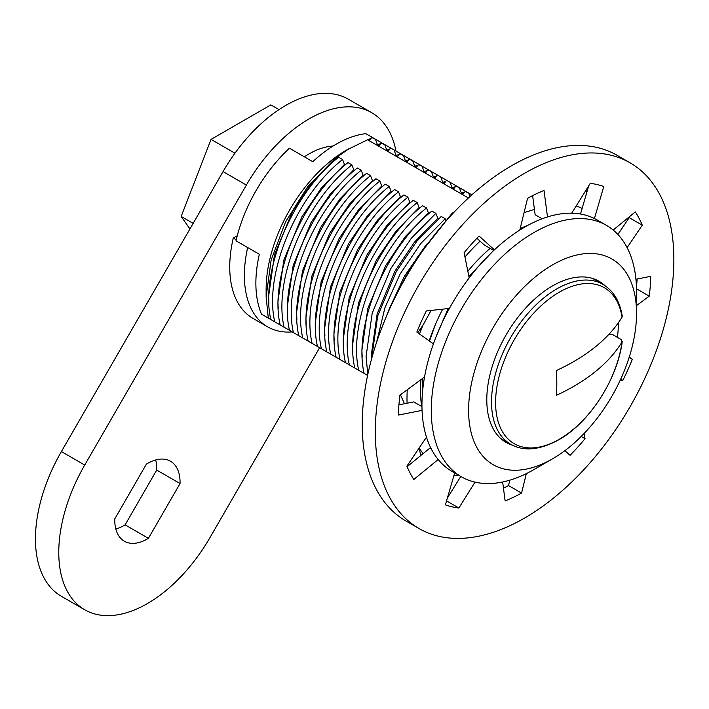 <?xml version="1.0" encoding="UTF-8"?>
<svg xmlns="http://www.w3.org/2000/svg" width="709" height="709" viewBox="0 0 709 709"><rect width="100%" height="100%" fill="white"/><g stroke="black" fill="none" stroke-linecap="round" stroke-linejoin="round"><path stroke-width="1.06" d="M500.403 438.224A92.276 53.272 120 0 0 501.777 439.075L510.64 444.188A92.276 53.272 120 0 1 496.495 370.24A92.276 53.272 120 0 1 556.769 288.926A92.276 53.272 120 0 1 602.907 284.362L594.053 279.249A92.276 53.272 120 0 0 592.635 278.477M602.907 284.362C613.365 290.646 619.817 301.236 622.263 316.117L622.059 317.091A90.061 51.996 120 0 0 559.286 292.188A90.061 51.996 120 0 0 495.6 402.49A90.061 51.996 120 0 0 559.286 439.261A90.061 51.996 120 0 0 622.059 341.871L622.272 341.286C617.699 378.863 589.498 422.697 558.754 439.81C539.655 450.197 523.614 451.66 510.64 444.188M622.059 317.091A203.962 117.756 180 0 1 556.405 370.523A203.217 117.322 60 0 1 556.813 383.144A203.217 117.322 60 0 1 556.405 395.303A203.962 117.756 0 0 0 622.059 341.871L621.137 339.505L612.275 334.391L608.517 334.409M237.24 235.778L233.252 238.082A112.155 64.758 120 0 0 252.971 318.385L267.612 326.831A112.155 64.758 -60 0 1 247.663 247.53M292.268 331.927A112.155 64.758 -60 0 1 267.612 326.831M233.252 238.082L236.239 239.802M395.976 151.07A125.351 72.371 120 0 0 371.729 112.696L371.729 112.696A125.351 72.371 120 0 0 246.377 185.067L84.734 465.033A125.351 72.371 120 0 0 84.734 609.775A125.351 72.371 120 0 0 210.086 537.404L319.608 347.711M348.403 99.225L371.729 112.696L348.403 99.225A125.351 72.371 120 0 0 223.051 171.596L61.408 451.562A125.351 72.371 120 0 0 61.408 596.304L84.734 609.775M180.051 483.538A46.182 26.667 120 0 0 170.506 461.222L170.506 461.222A46.182 26.667 120 0 0 146.408 464.111L114.769 518.899A46.182 26.667 120 0 0 124.323 541.215A46.182 26.667 120 0 0 148.42 538.326L180.051 483.538L156.724 470.067A46.182 26.667 120 0 0 155.679 459.964M333.097 146.027A82.466 47.609 120 0 0 304.374 156.831M148.42 538.326L125.094 524.855L156.724 470.067M115.824 529.003A46.182 26.667 120 0 0 125.094 524.855M189.941 228.945L181.158 216.44L211.052 139.398L270.829 104.888L279.009 109.603M234.954 153.206L211.052 139.398M181.158 216.44L193.158 223.37M617.388 337.342A93.021 53.707 120 0 0 618.337 322.781M604.857 285.576A93.021 53.707 120 0 0 599.078 281.287A93.021 53.707 120 0 0 552.568 285.887A93.021 53.707 120 0 0 491.798 367.865A93.021 53.707 120 0 0 506.058 442.407A93.021 53.707 120 0 0 512.66 445.261M335.579 159.782L334.967 158.648L307.688 186.742L285.541 221.935L271.13 260.106L266.132 296.841L268.286 318.084L271.831 320.131L261.568 314.202A113.475 65.512 -60 0 1 259.334 254.265L236.008 240.794A113.475 65.512 120 0 1 289.458 148.216L312.784 161.687A113.475 65.512 -60 0 1 336.11 144.219A113.475 65.512 -60 0 1 365.809 133.655L382.248 143.147M636.54 313.36L636.54 291.816A145.141 83.804 120 0 0 606.479 225.373A145.141 83.804 120 0 0 533.912 232.561A145.141 83.804 120 0 0 439.093 360.464A145.141 83.804 120 0 0 461.337 476.767A145.141 83.804 120 0 0 533.912 469.58L552.568 458.812A118.757 68.56 120 0 0 636.54 313.36A118.757 68.56 120 0 0 552.568 264.882A118.757 68.56 120 0 0 468.596 410.325A118.757 68.56 120 0 0 552.568 458.812L533.912 469.58M606.479 225.373L597.146 219.985A145.141 83.804 120 0 0 594.443 218.532L603.767 186.511A178.464 103.035 120 0 0 590.26 183.347L571.702 213.196A145.141 83.804 120 0 0 547.49 216.936A145.141 83.804 120 0 0 524.58 227.172A145.141 83.804 120 0 0 519.803 230.062A145.141 83.804 120 0 0 494.403 249.834A145.141 83.804 120 0 0 469.181 277.901A145.141 83.804 120 0 0 449.4 308.415A145.141 83.804 120 0 0 433.403 343.909A145.141 83.804 120 0 0 424.54 376.984A145.141 83.804 120 0 0 422.059 410.387A145.141 83.804 120 0 0 426.481 437.169A145.141 83.804 120 0 0 438.18 459.529A145.141 83.804 120 0 0 452.005 471.388L461.337 476.767M266.132 296.841L266.132 289.121A113.475 65.512 120 0 1 346.373 150.148L368.193 139.478L369.743 140.258L371.649 137.502L376.089 139.584M370.887 138.601L368.193 139.478M581.212 436.452L585.049 438.667L584.03 433.589M564.878 450.649L570.071 455.329A178.464 103.035 120 0 0 577.675 447.219A178.464 103.035 120 0 0 585.049 438.667M461.763 225.577A211.122 121.886 -60 0 1 630.141 162.848A211.122 121.886 -60 0 1 587.389 465.795A211.122 121.886 -60 0 1 419.019 528.524A211.122 121.886 -60 0 1 461.763 225.577M419.019 528.524L405.956 520.982A211.122 121.886 -60 0 1 448.7 218.035A211.122 121.886 -60 0 1 617.078 155.306L630.141 162.848M404.476 403.74L400.452 394.798M398.919 404.83L407.081 403.226A147.809 85.337 -60 0 1 407.267 389.755M421.66 406.479A128.657 74.285 -60 0 1 421.022 379.581M429.211 340.905A128.657 74.285 -60 0 1 442.7 309.159M467.834 271.21A128.657 74.285 -60 0 1 490.141 248.372M520.167 228.573A128.657 74.285 -60 0 1 527.718 225.418M580.503 214.029L588.7 185.864M576.178 206A147.809 85.337 -60 0 1 582.133 208.402M542.155 218.78L535.127 214.721L532.627 195.622M524.066 212.647L534.426 209.394M493.739 250.454L484.424 245.075L476.9 238.295M464.962 256.968A147.809 85.337 -60 0 1 480.099 241.175M431.081 310.445L422.865 325.404L417.796 332.743M419.524 333.974A147.809 85.337 -60 0 1 422.865 325.404M407.081 403.226L413.755 401.914L421.961 406.647M407.108 466.726L423.149 453.6A147.809 85.337 -60 0 1 419.249 448.097L419.196 447.946M423.149 453.6L430.026 447.982L431.116 448.611M458.519 475.145L453.795 475.996M420.676 455.63L419.249 448.097M410.795 269.066L417.078 257.615L452.041 213.329L452.67 213.693M380.724 330.562L390.216 306.545L394.169 299.349M452.041 213.329L454.717 211.521M585.971 190.251L586.901 192.042M636.443 286.622A178.464 103.035 120 0 0 637.169 279M617.876 234.44L629.22 217.654A178.464 103.035 120 0 0 628.989 217.105M447.397 497.966L460.779 476.448M503.47 488.209A178.464 103.035 120 0 0 508.504 485.55L509.824 480.179M502.654 481.996L505.127 500.891A178.464 103.035 120 0 0 521.567 493.092L526.335 473.63M454.682 472.93L445.394 504.861A178.464 103.035 120 0 0 458.891 508.025L474.995 482.129M426.481 437.169L406.877 466.176A178.464 103.035 120 0 0 413.817 479.461L438.18 459.529M424.54 376.984L399.894 395.214A178.464 103.035 120 0 0 398.423 415.049L422.059 410.387M449.4 308.415L426.322 310.976A178.464 103.035 120 0 0 416.83 332.051L433.403 343.909M494.403 249.834L479.08 236.035A178.464 103.035 120 0 0 464.111 252.705L469.181 277.901M547.49 216.936L544.033 190.482A178.464 103.035 120 0 0 527.585 198.272L519.803 230.062M627.111 247.636L642.283 225.196A178.464 103.035 120 0 0 635.335 211.911L613.179 230.035M636.54 305.57L649.258 296.158A178.464 103.035 120 0 0 650.738 276.324L635.929 279.24M619.994 380.706L622.83 380.396A178.464 103.035 120 0 0 632.331 359.321L629.246 357.114M629.22 217.654L642.283 225.196M446.546 500.9L458.891 508.025M508.504 485.55L521.567 493.092M629.131 357.478L632.331 359.321M620.712 379.173L622.83 380.396M636.505 288.793L649.258 296.158M594.443 218.532A145.141 83.804 120 0 0 571.702 213.196M372.154 137.316L371.649 137.502M342.544 159.49L338.61 157.212C292.002 194.071 259.716 272.008 270.82 319.546L274.755 321.815C263.651 274.277 295.937 196.349 342.544 159.49L344.45 164.435L321.221 188.222L301.75 217.06L283.83 260.061L277.919 301.866L278.229 308.707M375.584 139.77L377.463 144.707L379.076 145.646L381.486 142.704L400.913 153.915M380.981 142.89L385.421 144.973M351.877 164.878L347.942 162.6C301.334 199.459 269.039 277.396 280.152 324.926L284.087 327.203C272.974 279.665 305.269 201.728 351.877 164.878L353.782 169.823L330.545 193.61L311.083 222.44L293.163 265.441L287.251 307.254L287.562 314.096M390.81 148.092L394.745 150.361M361.209 170.257L357.274 167.989C310.666 204.848 278.371 282.785 289.476 330.314L293.411 332.592C282.306 285.053 314.601 207.117 361.209 170.257L363.105 175.212L339.877 198.999L320.406 227.828L302.495 270.829L296.584 312.642L296.894 319.475M394.239 150.547L396.118 155.484L397.74 156.414L400.142 153.481L410.236 159.303M399.637 153.667L404.077 155.75M370.541 175.646L366.606 173.377C319.998 210.236 287.703 288.164 298.808 335.703L302.743 337.971C291.638 290.442 323.933 212.505 370.541 175.646L372.438 180.591L349.209 204.378L329.738 233.217L311.818 276.218L305.916 318.022L306.226 324.864M403.572 155.936L405.451 160.872L407.063 161.803L409.474 158.86L419.568 164.692M408.969 159.046L413.409 161.138M379.864 181.034L375.93 178.765C329.331 215.616 297.036 293.553 308.14 341.091L312.075 343.36C300.971 295.83 333.265 217.893 379.864 181.034L381.77 185.98L358.541 209.767L339.07 238.605L321.15 281.606L315.239 323.41L315.549 330.252M412.904 161.324L414.783 166.26L416.396 167.191L418.806 164.249L428.901 170.08M418.301 164.435L422.741 166.526M389.197 186.423L385.262 184.145C338.654 221.004 306.359 298.941 317.472 346.479L321.407 348.748C310.303 301.21 342.589 223.282 389.197 186.423L391.102 191.368L367.874 215.155L348.403 243.993L330.483 286.994L324.571 328.799L324.882 335.641M422.236 166.712L424.115 171.64L425.728 172.579L428.139 169.637L456.888 186.237M427.624 169.823L432.073 171.906M398.529 191.811L394.594 189.533C347.986 226.393 315.691 304.329 326.796 351.859L330.731 354.137C319.626 306.598 351.921 228.661 398.529 191.811L400.425 196.756L377.197 220.543L357.735 249.373L339.815 292.374L333.904 334.187L334.214 341.029M437.462 175.026L441.397 177.294M407.861 197.191L403.926 194.922C357.318 231.781 325.023 309.718 336.128 357.247L340.063 359.525C328.958 311.987 361.253 234.05 407.861 197.191L409.758 202.145L386.529 225.932L367.058 254.761L349.147 297.762L343.236 339.576L343.546 346.409M446.794 180.414L450.729 182.683M417.193 202.579L413.258 200.31C366.65 237.169 334.356 315.097 345.46 362.636L349.395 364.905C338.29 317.375 370.585 239.438 417.193 202.579L419.09 207.533L395.861 231.311L376.39 260.15L358.47 303.151L352.568 344.955L352.878 351.797M450.224 182.869L452.103 187.805L453.716 188.736L456.126 185.793L466.221 191.625M455.621 185.98L460.061 188.071M426.517 207.967L422.582 205.699C375.974 242.558 343.688 320.486 354.792 368.024L358.727 370.293C347.623 322.763 379.909 244.827 426.517 207.967L428.422 212.913L405.193 236.7L385.723 265.538L367.803 308.539L361.891 350.343L362.202 357.185M459.556 188.257L461.435 193.194L463.048 194.124L465.459 191.182L471.839 194.869M464.953 191.368L469.393 193.46M367.811 374.441L366.066 356.565L372.207 313.174L390.827 268.534L411.353 238.233L435.849 213.356L431.914 211.078C385.306 247.937 353.011 325.874 364.116 373.413L367.599 375.424M376.612 342.208L384.943 307.715L400.16 273.922L420.685 243.621L445.181 218.744L441.246 216.467L416.786 241.299L396.287 271.538L377.675 316.046L371.454 359.366M414.145 262.959L405.61 276.927L398.502 290.77M422.289 394.993L422.316 378.624M429.486 341.1L435.326 324.722M334.967 158.648L349.174 148.527M336.5 357.46L334.09 356.069M334.24 356.157L335.853 357.097M346.134 363.026L343.413 361.457M343.573 361.546L345.186 362.485M355.466 368.414L352.745 366.845M352.905 366.934L354.518 367.865M364.798 373.803L362.077 372.234M362.228 372.322L363.85 373.253M358.727 370.293L366.837 374.981M349.395 364.905L357.513 369.593M340.063 359.525L348.181 364.204M330.731 354.137L338.849 358.816M321.407 348.748L329.517 353.437M312.075 343.36L320.184 348.048M302.743 337.971L310.861 342.66M293.411 332.592L301.529 337.271M284.087 327.203L292.197 331.883M274.755 321.815L282.864 326.503M268.286 318.084L273.541 321.115M521.815 228.812L520.858 228.254M468.419 197.988L367.643 139.806M344.911 165.17L344.45 164.435M354.234 170.559L353.782 169.823M363.566 175.947L363.105 175.212M372.899 181.327L372.438 180.591M382.231 186.715L381.77 185.98M391.563 192.104L391.102 191.368M400.886 197.492L400.425 196.756M410.219 202.88L409.758 202.145M419.551 208.26L419.09 207.533M428.883 213.648L428.422 212.913M438.206 219.037L435.849 213.356M445.801 220.366L445.181 218.744M468.888 193.646L469.987 196.544M440.892 177.48L442.771 182.417L444.392 183.347L446.289 180.6M431.559 172.092L433.438 177.028L435.06 177.959L436.957 175.212M384.916 145.159L386.795 150.095L388.408 151.026L390.304 148.278M246.377 185.067L223.051 171.596M84.734 465.033L61.408 451.562M522.701 227.429L522.701 228.28M464.386 192.183L461.435 193.194M455.054 186.795L452.103 187.805M445.722 181.415L442.771 182.417M436.398 176.027L433.438 177.028M427.066 170.639L424.115 171.64M417.734 165.25L414.783 166.26M408.402 159.862L405.451 160.872M399.078 154.473L396.118 155.484M389.746 149.094L386.795 150.095M380.414 143.705L377.463 144.707M492.214 251.908L468.888 276.43M448.159 308.557L435.92 337.165M426.632 244.118L404.378 276.315L391.244 304.666M437.754 218.301L414.517 242.088L395.055 270.927L377.135 313.927L371.224 355.732L371.356 359.738M335.118 159.046L311.889 182.833L292.418 211.672L274.498 254.673L268.596 296.477L268.906 303.319"/></g></svg>
